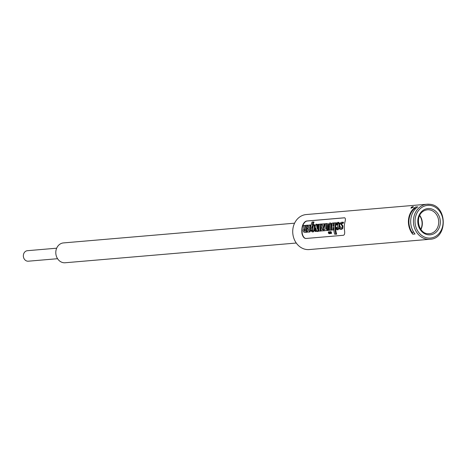 <?xml version="1.0" encoding="UTF-8"?>
<svg xmlns="http://www.w3.org/2000/svg" width="467" height="467" viewBox="0 0 467 467"><rect width="100%" height="100%" fill="white"/><g stroke="black" fill="none" stroke-linecap="round" stroke-linejoin="round"><path stroke-width="0.7" d="M420.761 229.262A11.716 10.011 85.1 0 0 422.075 224.178A11.716 10.011 85.1 0 0 419.599 215.655M429.944 239.262A17.577 15.014 -94.9 0 1 427.527 239.244A17.577 15.014 -94.9 0 1 413.412 221.621A17.577 15.014 -94.9 0 1 426.949 204.242L429.418 204.26C447.514 204.949 448.005 238.911 429.944 239.262L309.247 249.565A17.577 15.014 -94.9 0 1 306.837 249.547A17.577 15.014 85.1 0 1 292.721 231.924A17.577 15.014 85.1 0 1 306.259 214.546L426.949 204.242A17.577 15.014 -94.9 0 1 429.36 204.26M344.704 217.809L344.342 217.785C345.504 217.838 345.703 219.268 344.926 222.076A17.577 15.014 -94.9 0 0 344.5 230.237C344.967 233.243 344.611 234.924 343.426 235.275L305.821 238.485C304.157 238.374 302.896 236.839 302.044 233.862A17.577 15.014 -94.9 0 1 302.47 225.701C303.626 222.858 305.05 221.294 306.737 220.996L307.029 221.025C305.336 221.317 303.906 222.887 302.727 225.724A17.279 14.769 -94.9 0 0 302.301 233.891C303.171 236.868 304.443 238.409 306.113 238.514M344.564 217.785L306.737 220.996M413.423 207.091L413.482 206.84A1.757 1.757 0 0 0 412.379 206.718L411.497 207.196A1.757 1.757 0 0 0 411.001 208.206L413.423 207.091M417.767 206.84A17.577 15.014 85.1 0 0 415.029 233.996L412.752 234.189A17.577 15.014 -94.9 0 1 415.49 207.033L417.767 206.84M419.728 215.392A12.008 10.262 -94.9 0 1 420.93 229.501M344.628 217.815L307.029 221.025M339.836 223.985L338.884 222.415L338.085 222.333M337.588 229.787L339.246 228.655L339.807 225.905M337.688 228.795L336.976 227.54L336.222 227.464L336.929 228.719L337.495 227.978L337.851 223.991L337.425 223.419L336.339 224.896L337.092 224.971L338.19 223.5M335.58 222.777A18.16 15.516 85.1 0 0 335.861 234.107L334.676 234.206A18.16 15.516 85.1 0 1 333.765 227.406L332.895 227.482A18.16 15.516 85.1 0 0 332.965 229.892L331.78 229.998A18.16 15.516 -94.9 0 1 332.352 223.051L333.531 222.952A18.16 15.516 85.1 0 0 332.959 226.349L333.829 226.279A18.16 15.516 85.1 0 1 334.401 222.876L336.351 222.858A17.279 14.769 85.1 0 0 336.036 224.218M335.995 224.469A17.279 14.769 85.1 0 0 336.678 234.189L334.676 234.206M332.895 227.482L333.759 227.546M333.648 227.557A17.279 14.769 85.1 0 0 333.724 229.974L331.78 229.998M333.531 222.952L334.302 223.033A17.279 14.769 85.1 0 0 333.724 226.285M329.673 224.615L329.299 224.271L329.673 224.615L329.603 225.923A18.16 15.516 -94.9 0 0 329.533 230.184L331.477 230.167A17.279 14.769 85.1 0 1 331.57 225.643L331.593 223.646L330.659 223.098M329.457 224.288L328.774 224.691L328.441 226.022L329.188 226.104L330.064 224.353M329.188 226.104A17.279 14.769 85.1 0 0 329.13 230.365L327.787 230.336A18.16 15.516 -94.9 0 1 327.887 225.818L328.622 223.775L329.883 223.016L330.916 223.098M329.807 233.693L329.416 233.442L329.807 233.693L330.046 232.741M329.784 232.087L329.007 232.006L329.007 233.611L328.342 232.735L328.348 232.064L329.007 232.006L328.64 231.784M330.099 233.231L331.284 233.564L330.899 233.313L331.547 233.261L330.887 231.737L331.266 231.965L330.49 231.883L330.747 233.179L330.099 233.231L329.836 231.941L330.49 231.883L330.116 231.655M326.754 223.53A18.16 15.516 85.1 0 0 326.124 229.268L327.093 229.18A18.16 15.516 85.1 0 0 327.163 230.389L324.04 230.657A18.16 15.516 85.1 0 1 323.97 229.449L324.944 229.367A18.16 15.516 -94.9 0 1 325.575 223.629L327.53 223.611A17.279 14.769 85.1 0 0 326.871 229.204M327.91 230.348A17.279 14.769 85.1 0 0 327.922 230.465L324.04 230.657M321.138 230.739L321.547 230.867L321.138 230.739L321.051 229.507L322.639 224.843L321.156 224.971A18.16 15.516 85.1 0 1 321.378 223.991L325.038 223.821A17.279 14.769 85.1 0 0 324.921 224.277L323.012 229.857M324.477 230.704A17.279 14.769 85.1 0 0 324.483 230.762L321.547 230.867L324.483 230.762M321.156 224.971L322.569 224.989M321.273 224.983A17.279 14.769 85.1 0 0 320.905 231.066L318.961 231.089A18.16 15.516 -94.9 0 1 319.533 224.148L320.712 224.049A18.16 15.516 85.1 0 0 320.146 230.99L320.905 231.066M315.651 231.369L315.067 231.422A18.16 15.516 -94.9 0 1 315.429 225.368L315.733 224.481L316.357 224.37L317.245 228.783A18.16 15.516 -94.9 0 1 317.875 224.288L319.23 224.318A17.279 14.769 85.1 0 0 318.582 230.114L318.091 231.533L316.854 231.212L315.645 227.861A18.16 15.516 85.1 0 0 315.651 231.369L316.416 231.451A17.279 14.769 85.1 0 1 316.334 230.132M315.067 231.422L316.416 231.451M316.357 224.37L317.134 224.452L317.443 226.483M313.217 221.913A18.16 15.516 85.1 0 0 312.184 225.006L313.182 224.44L314.192 225.339L314.291 227.931L313.725 230.698L312.487 231.865L311.536 231.48L310.946 230.19L311.46 229.577L312.166 230.832L312.727 230.091L313.088 226.121L312.662 225.555L311.798 227.05A18.16 15.516 85.1 0 0 311.664 228.299L310.537 228.398A18.16 15.516 85.1 0 1 312.096 222.006L314.034 221.994A17.279 14.769 85.1 0 0 313.129 224.446M312.826 231.901L314.484 230.774L315.044 228.007L314.951 225.421L314.145 224.522M312.919 230.908L312.213 229.653L311.46 229.577M311.798 227.05L312.551 227.131L313.427 225.637M312.551 227.131A17.279 14.769 85.1 0 0 312.411 228.381L310.537 228.398M307.525 226.18L308.751 226.215L307.525 226.18A18.16 15.516 85.1 0 1 307.759 225.152L310.777 225.38L310.269 225.082L310.777 225.38L310.689 226.583A17.279 14.769 85.1 0 0 310.38 230.348L310.257 231.609L309.691 232.023L307.251 232.087L309.691 232.023M308.658 226.116L308.716 226.81A18.16 15.516 85.1 0 0 308.564 227.96L307.426 228.059A18.16 15.516 85.1 0 0 307.344 229.099L308.471 229.145M306.831 225.234L307.601 225.31A17.279 14.769 85.1 0 0 307.023 232.251L304.367 232.309L303.532 231.86L303.118 230.342L303.894 228.526L303.375 225.526L304.758 225.409L305.021 228.579A18.16 15.516 85.1 0 0 305.009 228.707L304.286 230.108L304.455 231.025L305.085 231.276A18.16 15.516 -94.9 0 1 305.716 225.327L306.831 225.234A18.16 15.516 85.1 0 0 306.264 232.175L307.023 232.251M304.758 225.409L305.529 225.491L305.529 226.11M305.208 231.101L305.231 229.239M339.929 229.297A18.16 15.516 85.1 0 1 339.865 228.246L340.682 228.176L341.097 227.616L339.731 226.086L339.655 224.814L340.344 222.998L341.523 222.269L343.502 222.245A17.279 14.769 85.1 0 0 343.257 223.273L341.791 223.565L341.546 224.166L342.866 225.777L342.673 228.62L341.634 229.297L339.929 229.297L341.634 229.297M329.007 233.611L328.622 233.36M342.725 222.169A18.16 15.516 85.1 0 0 342.492 223.191L341.033 223.483L340.793 224.084L342.118 225.701L342.258 226.839L341.914 228.544L340.869 229.221M336.339 224.896L335.954 224.423L336.87 222.911L337.898 222.333L338.949 223.226L339.054 225.83L338.487 228.573L337.046 229.752M338.26 223.5L337.571 223.436M337.244 228.497L336.491 228.421L336.929 228.719M336.222 227.464L335.715 228.077L336.298 229.367L338.015 229.828M329.533 230.184L331.477 230.167M329.883 223.016L330.829 223.57L330.811 225.567A18.16 15.516 85.1 0 0 330.712 230.085M327.787 230.336L329.13 230.365M328.441 226.022A18.16 15.516 85.1 0 0 328.371 230.284M324.267 223.746A18.16 15.516 85.1 0 0 324.156 224.195L322.259 229.776L323.66 229.659A18.16 15.516 85.1 0 0 323.724 230.68M318.961 231.089L320.146 230.99M318.459 224.242A18.16 15.516 85.1 0 0 317.829 230.038L317.741 231.083L317.327 231.451L316.854 231.212M313.182 224.44L314.122 224.522M313.497 225.637L312.814 225.573M312.481 230.61L311.728 230.535L312.166 230.832M313.252 231.947L312.277 231.865M309.498 225.006L310.012 225.298L309.93 226.507A18.16 15.516 85.1 0 0 309.627 230.272L309.498 231.527L308.932 231.947M307.344 229.099L308.477 228.999A18.16 15.516 -94.9 0 0 308.442 230.143L308.378 230.768L307.187 231.031A18.16 15.516 85.1 0 0 307.251 232.087M305.079 231.089L304.455 231.025L304.957 231.305M305.441 232.385L306.264 232.175M411.713 207.348L412.542 206.735M342.492 223.191L343.257 223.273M335.861 234.107L336.678 234.189M332.965 229.892L333.724 229.974M327.163 230.389L327.922 230.465M327.093 229.18L327.723 229.244M324.156 224.195L324.921 224.277M323.66 229.659L323.975 229.688M320.712 224.049L321.349 224.113M316.503 225.129L317.268 225.211M311.664 228.299L312.411 228.381M413.721 232.198L412.034 232.338A16.987 14.518 -94.9 0 1 414.433 208.586L415.817 208.469M414.433 208.586L415.49 207.033M412.752 234.189L412.034 232.338M56.67 248.199L27.413 250.697A5.271 4.507 85.1 0 0 23.35 255.91A5.271 4.507 85.1 0 0 27.588 261.193A5.271 4.507 -94.9 0 0 28.306 261.199L57.564 258.706M296.271 243.033L65.158 262.758A9.959 8.511 85.1 0 1 55.806 251.964A9.959 8.511 -94.9 0 1 63.465 242.916L294.578 223.185M429.909 205.375A16.403 14.016 -94.9 0 1 443.06 223.138A16.403 14.016 -94.9 0 1 428.198 238.024A16.403 14.016 -94.9 0 1 415.046 220.266A16.403 14.016 -94.9 0 1 429.909 205.375M429.465 233.716L427.877 233.704C417.375 233.558 413.593 211.796 427.422 209.788A12.008 10.262 -94.9 0 1 429.074 209.8A12.008 10.262 -94.9 0 1 438.717 221.843A12.008 10.262 -94.9 0 1 429.465 233.716A12.008 10.262 -94.9 0 1 427.93 233.716M428.367 234.819A13.181 11.261 -94.9 0 1 417.796 220.547A13.181 11.261 -94.9 0 1 429.739 208.58A13.181 11.261 -94.9 0 1 440.311 222.852A13.181 11.261 -94.9 0 1 428.367 234.819M330.747 232.531L331.535 232.613M330.233 231.667L330.887 231.737M330.747 233.179L331.547 233.261M329.258 232.659L329.854 232.718M329.264 233.307L330.058 233.389M342.258 226.839L343.006 226.915M342.118 225.701L342.866 225.777M341.453 225.006L342.206 225.082M341.214 224.878L341.967 224.954M340.793 224.084L341.546 224.166M341.033 223.483L341.791 223.565M341.529 223.273L342.293 223.354M341.914 228.544L342.673 228.62M338.487 228.573L339.246 228.655M339.054 225.83L339.672 225.894M338.949 223.226L339.713 223.308M336.841 223.845L337.6 223.921M328.774 224.691L329.533 224.767M330.811 225.567L331.57 225.643M330.829 223.57L331.593 223.646M316.112 224.189L316.889 224.271M317.741 231.083L318.506 231.159M317.829 230.038L318.582 230.114M313.725 230.698L314.484 230.774M314.291 227.931L315.044 228.007M314.192 225.339L314.951 225.421M312.131 225.952L312.89 226.028M309.93 226.507L310.689 226.583M309.627 230.272L310.38 230.348M309.784 225.036L310.269 225.082M309.498 231.527L310.257 231.609M304.286 230.108L305.033 230.19M304.484 229.163L305.109 229.227M330.957 231.737L330.181 231.655M331.231 233.564L330.432 233.482M329.474 231.86L328.704 231.784M329.755 233.693L328.955 233.611M337.787 229.828L337.028 229.752M322.166 230.943L321.407 230.867M316.93 224.271L316.153 224.189M318.004 231.533L317.239 231.451M313.024 231.941L312.26 231.865M310.427 225.082L309.656 225.006"/></g></svg>
